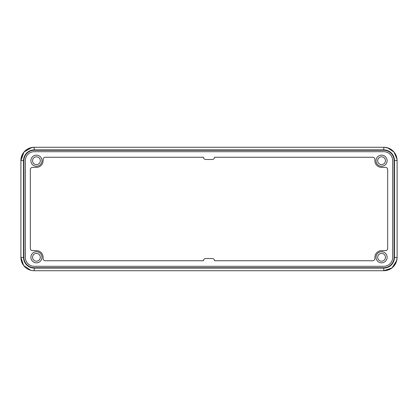 <?xml version="1.0" encoding="UTF-8"?>
<svg xmlns="http://www.w3.org/2000/svg" width="418" height="418" viewBox="0 0 418 418"><rect width="100%" height="100%" fill="white"/><g stroke="black" fill="none" stroke-linecap="round" stroke-linejoin="round"><path stroke-width="0.63" d="M32.552 257.295A3.882 3.882 0 0 1 36.434 253.412A3.882 3.882 0 0 1 40.321 257.295A3.882 3.882 0 0 1 36.434 261.182A3.882 3.882 0 0 1 32.552 257.295M41.983 257.295A5.549 5.549 0 0 0 33.659 252.493A5.549 5.549 0 0 0 33.659 262.102A5.549 5.549 0 0 0 41.983 257.295M387.115 160.705A5.549 5.549 0 0 0 378.792 155.898A5.549 5.549 0 0 0 378.792 165.507A5.549 5.549 0 0 0 387.115 160.705M41.983 160.705A5.549 5.549 0 0 0 33.659 155.898A5.549 5.549 0 0 0 33.659 165.507A5.549 5.549 0 0 0 41.983 160.705M214.549 157.252L372.689 157.252A2.221 2.221 0 0 1 374.904 159.472L374.904 160.705A6.657 6.657 0 0 0 381.566 167.362L385.448 167.362A2.221 2.221 0 0 1 387.669 169.583L387.669 248.417A2.221 2.221 0 0 1 385.448 250.638L381.566 250.638A6.657 6.657 0 0 0 374.904 257.295L374.904 258.528A2.221 2.221 0 0 1 372.689 260.748L214.549 260.748A2.221 2.221 0 0 0 212.328 258.528L205.672 258.528A2.221 2.221 0 0 0 203.451 260.748L45.311 260.748A2.221 2.221 0 0 1 43.096 258.528L43.096 257.295A6.657 6.657 0 0 0 36.434 250.638L32.552 250.638A2.221 2.221 0 0 1 30.331 248.417L30.331 169.583A2.221 2.221 0 0 1 32.552 167.362L36.434 167.362A6.657 6.657 0 0 0 43.096 160.705L43.096 159.472A2.221 2.221 0 0 1 45.311 157.252L203.451 157.252A2.221 2.221 0 0 0 205.672 159.472L212.328 159.472A2.221 2.221 0 0 0 214.549 157.252L372.689 157.252A2.221 2.221 0 0 1 374.904 159.472M387.115 257.295A5.549 5.549 0 0 0 378.792 252.493A5.549 5.549 0 0 0 378.792 262.102A5.549 5.549 0 0 0 387.115 257.295M377.679 160.705A3.882 3.882 0 0 1 381.566 156.818A3.882 3.882 0 0 1 385.448 160.705A3.882 3.882 0 0 1 381.566 164.587A3.882 3.882 0 0 1 377.679 160.705M377.679 257.295A3.882 3.882 0 0 1 381.566 253.412A3.882 3.882 0 0 1 385.448 257.295A3.882 3.882 0 0 1 381.566 261.182A3.882 3.882 0 0 1 377.679 257.295M32.552 160.705A3.882 3.882 0 0 1 36.434 156.818A3.882 3.882 0 0 1 40.321 160.705A3.882 3.882 0 0 1 36.434 164.587A3.882 3.882 0 0 1 32.552 160.705M392.664 257.42A8.877 8.877 0 0 1 383.781 266.297L34.219 266.297A8.877 8.877 0 0 1 25.336 257.42L25.336 160.58A8.877 8.877 0 0 1 34.219 151.703L383.781 151.703A8.877 8.877 0 0 1 392.664 160.58L392.664 257.42M212.328 159.472L205.672 159.472A2.221 2.221 0 0 1 203.451 157.252M205.672 258.528L212.328 258.528M43.096 258.528A2.221 2.221 0 0 0 45.311 260.748L203.451 260.748M387.669 169.583A2.221 2.221 0 0 0 385.448 167.362L381.566 167.362M385.448 250.638A2.221 2.221 0 0 0 387.669 248.417M372.689 260.748A2.221 2.221 0 0 0 374.904 258.528L374.904 257.295M45.311 157.252A2.221 2.221 0 0 0 43.096 159.472L43.096 160.705M32.552 167.362A2.221 2.221 0 0 0 30.331 169.583M30.331 248.417A2.221 2.221 0 0 0 32.552 250.638L36.434 250.638M34.219 150.276L383.781 150.276A10.309 10.309 0 0 1 394.09 160.58L394.09 257.42L394.461 257.42A10.675 10.675 0 0 1 383.781 268.095L383.781 267.724L34.219 267.724L34.219 270.733C30.117 270.655 26.721 269.072 24.025 265.984L22.17 263.089L20.9 257.42L20.9 160.58L20.9 257.42L20.9 160.58L23.539 160.58L23.539 257.42A10.675 10.675 0 0 0 34.219 268.095L383.781 268.095L383.781 270.733A13.319 13.319 0 0 0 397.1 257.42L397.1 160.58A13.319 13.319 0 0 0 383.781 147.267L34.219 147.267A13.319 13.319 0 0 0 20.9 160.58A13.313 13.313 0 0 1 34.219 147.267L383.781 147.267A13.313 13.313 0 0 1 397.1 160.58L397.1 257.42A13.313 13.313 0 0 1 383.781 270.733L34.219 270.733A13.313 13.313 0 0 1 20.9 257.42L23.91 257.42L23.91 160.58A10.309 10.309 0 0 1 34.219 150.276L34.219 149.905A10.675 10.675 0 0 0 23.539 160.58L23.91 160.58M383.781 150.276L383.781 149.905L34.219 149.905L34.219 147.267L383.781 147.267C391.87 148.056 396.311 152.492 397.1 160.58L397.1 257.42C396.311 265.503 391.875 269.944 383.781 270.733L34.219 270.733L383.781 270.733L392.032 267.875L396.734 260.519M34.219 267.724A10.309 10.309 0 0 1 23.91 257.42M394.09 160.58L394.461 160.58A10.675 10.675 0 0 0 383.781 149.905L383.781 147.267M397.037 258.716L397.1 257.42L394.461 257.42L394.461 160.58L397.1 160.575M394.09 257.42A10.309 10.309 0 0 1 383.781 267.724M30.77 270.279L23.654 265.524L20.9 257.42A13.319 13.319 0 0 0 34.219 270.733M31.852 147.476L23.998 152.042L20.9 160.58C21.689 152.492 26.125 148.056 34.219 147.267L34.208 147.267M397.027 159.195L394.007 152.053L387.523 147.8"/></g></svg>
